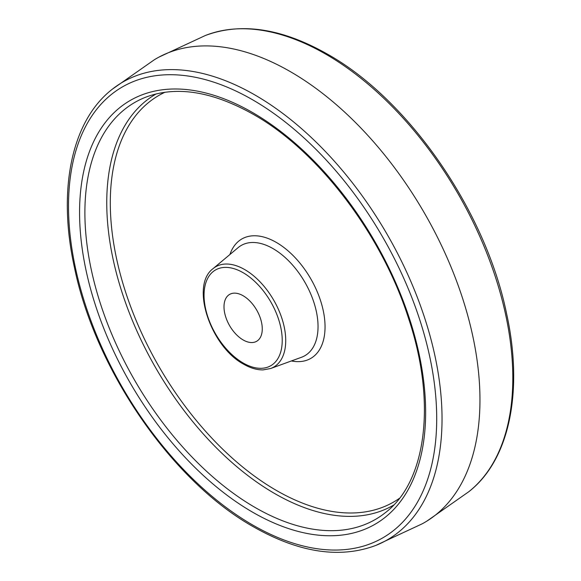 <?xml version="1.0" encoding="UTF-8"?>
<svg xmlns="http://www.w3.org/2000/svg" width="581" height="581" viewBox="0 0 581 581"><rect width="100%" height="100%" fill="white"/><g stroke="black" fill="none" stroke-linecap="round" stroke-linejoin="round"><path stroke-width="0.87" d="M243.134 339.943A27.06 15.622 60 0 1 225.457 316.093A27.06 15.622 60 0 1 229.604 294.407A27.06 15.622 60 0 1 243.134 295.751A27.06 15.622 60 0 1 260.811 319.601A27.06 15.622 60 0 1 256.664 341.279A27.06 15.622 60 0 1 243.134 339.943M112.293 89.22L154.212 59.843A267.935 154.699 60 0 1 158.889 57.141A267.935 154.699 60 0 1 290.5 71.724A267.935 154.699 60 0 1 464.902 305.708A267.935 154.699 60 0 1 426.788 521.157A267.935 154.699 60 0 1 422.111 523.859L375.711 545.472C339.718 558.878 298.961 552.654 253.439 526.8C172.252 481.358 95.604 370.286 74.528 267.906C57.287 190.205 71.347 120.892 112.293 89.22A264.355 152.629 60 0 1 255.117 95.088A264.355 152.629 60 0 1 430.666 338.149A264.355 152.629 60 0 1 375.711 545.472M205.289 35.528C241.282 22.122 282.039 28.346 327.561 54.2C408.748 99.641 485.396 210.714 506.472 313.094C523.713 390.795 509.653 460.108 468.707 491.78A264.355 152.629 -120 0 0 495.419 277.035A264.355 152.629 -120 0 0 325.883 54.229A264.355 152.629 -120 0 0 205.289 35.528L158.889 57.141M252.604 524.963A260.361 150.319 -120 0 0 436.709 418.669A260.361 150.319 -120 0 0 252.604 99.794A260.361 150.319 -120 0 0 68.507 206.088A260.361 150.319 -120 0 0 252.604 524.963M252.604 512.181A244.71 141.285 60 0 1 79.568 212.472A244.71 141.285 60 0 1 252.604 112.569A244.71 141.285 60 0 1 425.641 412.278A244.71 141.285 60 0 1 252.604 512.181M255.11 507.482A240.723 138.982 -120 0 0 385.247 512.754C426.338 481.772 436.694 402.517 408.625 318.606C381.891 234.433 318.403 151.024 253.439 114.413C212.254 91.275 176.239 85.574 145.403 97.317A240.723 138.982 -120 0 0 95.226 286.063A240.723 138.982 -120 0 0 255.11 507.482M393.635 505.092A237.411 137.072 60 0 1 274.624 493.509A237.411 137.072 60 0 1 119.446 284.022A237.411 137.072 60 0 1 156.231 93.89M165.011 92.234A234.746 135.533 -120 0 0 121.371 278.103A234.746 135.533 -120 0 0 276.287 490.379A234.746 135.533 -120 0 0 399.459 498.309M229.931 254.5A68.95 39.813 60 0 1 276.287 242.4A68.95 39.813 60 0 1 324.445 317.676A68.95 39.813 60 0 1 291.393 360.954M273.034 248.61A63.649 36.748 -120 0 0 238.159 247.6L213.016 268.676A57.933 33.451 60 0 1 244.761 269.606A57.933 33.451 60 0 1 283.354 323.319A57.933 33.451 60 0 1 270.652 368.514L301.481 357.279A63.649 36.748 -120 0 0 315.432 307.625A63.649 36.748 -120 0 0 273.034 248.61M243.134 362.987A55.282 31.919 -120 0 0 282.228 340.415A55.282 31.919 -120 0 0 243.134 272.707A55.282 31.919 -120 0 0 204.047 295.279A55.282 31.919 -120 0 0 243.134 362.987M468.707 491.78L426.788 521.157M270.652 368.514L263.011 369.894C256.802 369.959 250.36 368.063 243.693 364.214C210.845 346.857 189.893 285.736 213.016 268.676"/></g></svg>
